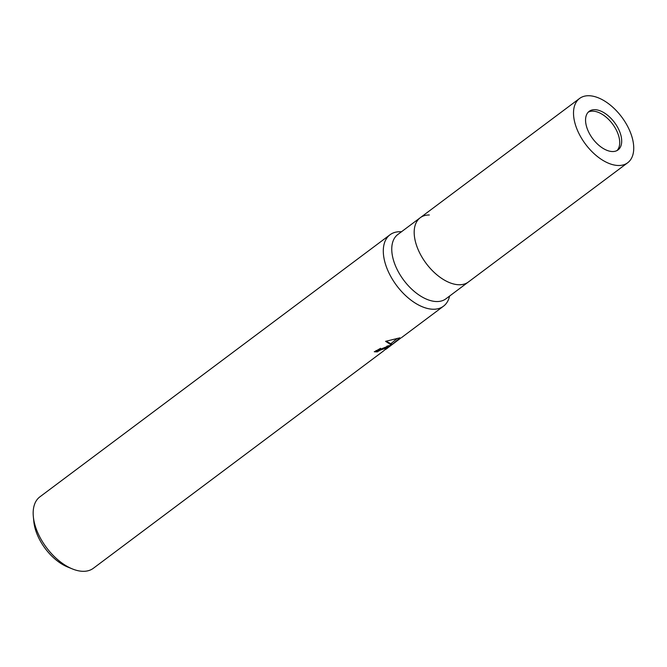<?xml version="1.0" encoding="UTF-8"?>
<svg xmlns="http://www.w3.org/2000/svg" width="667" height="667" viewBox="0 0 667 667"><rect width="100%" height="100%" fill="white"/><g stroke="black" fill="none" stroke-linecap="round" stroke-linejoin="round"><path stroke-width="1" d="M617.017 150.55A24.095 13.573 53.2 0 0 615.733 128.923A24.095 13.573 53.2 0 0 588.261 112.139M420.835 255.127A40.153 22.628 53.2 0 0 468.359 282.016L445.931 298.799A40.153 22.628 53.2 0 1 398.407 271.919A40.153 22.628 53.2 0 1 397.807 234.509L420.235 217.725A40.153 22.628 53.2 0 0 420.835 255.127M401.526 231.732L400.108 231.716A44.614 25.138 53.2 0 0 390.687 276.321A44.614 25.138 53.2 0 0 424.012 307.42A44.614 25.138 53.2 0 0 449.258 297.382L449.641 296.023M375.988 350.567A43.13 24.304 53.2 0 0 376.68 350.559L377.38 351.842A44.614 25.138 -126.8 0 1 374.245 351.734L391.254 344.897L385.584 341.337L400.025 337.794L392.046 344.631L400.575 338.244M400.275 231.724A44.614 25.138 53.2 0 0 395.781 232.158A44.614 25.138 53.2 0 0 390.02 234.767L39.895 496.84A44.614 25.138 53.2 0 0 33.35 516.717A44.614 25.138 53.2 0 0 72.445 568.951A44.614 25.138 53.2 0 0 87.61 570.877A44.614 25.138 53.2 0 0 93.363 568.276L383.05 351.309M390.02 234.767A44.614 25.138 53.2 0 0 393.48 281.015A44.614 25.138 53.2 0 0 437.735 308.804A44.614 25.138 53.2 0 0 443.488 306.195A44.614 25.138 53.2 0 0 449.3 297.215M397.249 338.386L391.329 343.33L392.046 344.631L386.001 349.233M383.025 351.326L387.827 347.457L380.007 350.225L377.38 351.842M376.68 350.559L380.574 348.307M388.211 345.714L388.903 346.982M386.135 341.162L390.554 343.605L391.254 344.897M386.868 346.115L387.827 347.457M33.35 516.717L33.85 521.777A38.669 21.786 53.2 0 0 67.734 567.042L72.445 568.951M429.315 214.982A40.153 22.628 53.2 0 0 420.235 217.725A40.153 22.628 53.2 0 0 423.345 259.355A40.153 22.628 53.2 0 0 463.181 284.359A40.153 22.628 53.2 0 0 468.359 282.016L627.689 162.756A40.153 22.628 53.2 0 0 624.57 121.127A40.153 22.628 53.2 0 0 584.742 96.123A40.153 22.628 53.2 0 0 579.565 98.466A40.153 22.628 53.2 0 0 582.675 140.095A40.153 22.628 53.2 0 0 622.503 165.099A40.153 22.628 53.2 0 0 627.689 162.756M592.296 109.913A24.095 13.573 53.2 0 0 589.186 111.322A24.095 13.573 53.2 0 0 591.054 136.301A24.095 13.573 53.2 0 0 614.957 151.301A24.095 13.573 53.2 0 0 618.059 149.9A24.095 13.573 53.2 0 0 616.191 124.921A24.095 13.573 53.2 0 0 592.296 109.913M443.488 306.195L401.351 337.735M391.354 343.372L390.687 343.864M388.227 345.706L387.26 346.431M579.565 98.466L420.235 217.725"/></g></svg>
